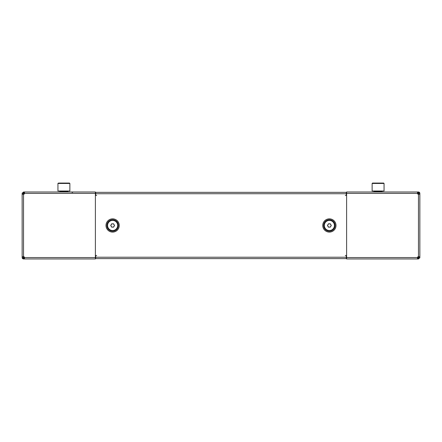 <?xml version="1.0" encoding="UTF-8"?>
<svg xmlns="http://www.w3.org/2000/svg" width="442" height="442" viewBox="0 0 442 442"><rect width="100%" height="100%" fill="white"/><g stroke="black" fill="none" stroke-linecap="round" stroke-linejoin="round"><path stroke-width="0.66" d="M417.574 257.288L418.32 257.288L418.386 256.636M418.386 194.314L418.32 193.657L417.574 193.657A0.995 0.995 0 0 0 418.386 194.314M95.389 258.946L23.542 258.946L23.542 257.62L24.172 257.62L24.172 258.946L95.389 258.946L95.389 191.999L24.172 191.999L24.172 193.325L23.542 193.325L23.542 191.999L22.15 193.392L22.15 257.553L23.476 257.553L23.476 256.631M24.172 257.62L24.481 257.62M24.481 193.325L24.172 193.325M96.715 255.465L95.323 255.465M22.15 193.392L23.476 193.392L23.476 194.32M22.15 194.32L23.542 194.32A0.995 0.995 0 0 0 24.481 193.392L24.481 191.999L33.084 191.999M33.084 258.946L24.481 258.946L24.481 257.553A0.995 0.995 0 0 0 23.542 256.631L22.15 256.631M24.222 258.946L24.222 257.62M24.172 191.999L23.542 191.999M24.222 193.325L24.222 191.999M23.542 258.946L22.15 257.553A1.392 1.392 0 0 0 23.542 258.946L24.172 258.946M95.389 195.48L96.715 195.48M119.252 225.47A6.63 6.63 0 0 1 119.252 225.475L119.252 225.475A6.63 6.63 0 0 1 112.627 232.105A6.63 6.63 0 0 1 105.997 225.475A6.63 6.63 0 0 1 112.627 218.845A6.63 6.63 0 0 1 119.252 225.475M59.084 183.054L69.477 183.054L68.731 183.054L69.875 183.452L57.941 183.452L59.084 183.054M346.611 191.999L374.114 191.999L374.114 191.403L382.07 191.403L382.07 191.999L418.458 191.999L418.458 193.325L417.828 193.325L417.828 191.999L346.611 191.999L346.611 258.946L417.828 258.946L417.828 257.62L418.458 257.62L418.458 258.946L419.85 257.553L419.85 193.392L418.524 193.392L418.524 194.32M417.828 193.325L417.519 193.325M417.519 257.62L417.828 257.62M345.285 195.48L346.677 195.48M419.85 257.553L418.524 257.553L418.524 256.631M419.85 255.465L419.85 256.631L418.458 256.631A0.995 0.995 0 0 0 417.519 257.553L417.519 258.946L408.916 258.946M408.916 191.999L417.519 191.999L417.519 193.392A0.995 0.995 0 0 0 418.458 194.32L419.85 194.32L419.85 195.48M417.778 191.999L417.778 193.325M417.828 258.946L418.458 258.946M417.778 257.62L417.778 258.946M418.458 191.999L419.85 193.392A1.392 1.392 0 0 0 418.458 191.999L417.828 191.999M346.611 255.465L345.285 255.465M322.748 225.475L322.748 225.475A6.63 6.63 0 0 0 329.373 232.105A6.63 6.63 0 0 0 336.003 225.475A6.63 6.63 0 0 0 329.373 218.845A6.63 6.63 0 0 0 322.748 225.475M346.279 255.465L346.279 258.614L95.721 258.614L95.721 255.465L95.389 255.465M58.338 183.054L57.941 183.452L57.941 191.005L69.875 191.005L69.875 183.441M61.974 183.054L65.841 183.054M419.85 220.425L419.85 230.525M373.269 183.054L383.662 183.054L372.523 183.054L373.269 183.054L372.125 183.452L372.523 183.054L372.125 183.452L384.059 183.452L382.916 183.054M372.125 191.005L372.125 183.452L372.125 191.005L384.059 191.005L384.059 183.452L383.662 183.054M111.191 226.304A1.657 1.657 0 0 0 114.058 226.304A1.657 1.657 0 0 0 112.627 223.818A1.657 1.657 0 0 0 111.191 226.304M112.627 230.525A5.05 5.05 0 0 0 117.677 225.475A5.05 5.05 0 0 0 112.627 220.425A5.05 5.05 0 0 0 107.577 225.475A5.05 5.05 0 0 0 112.627 230.525M111.671 227.133L110.71 225.475L111.671 223.818L113.583 223.818L114.539 225.475L113.583 227.133L111.671 227.133M24.426 257.288A0.995 0.995 0 0 0 23.614 256.636L23.68 257.288L24.426 257.288M22.15 193.369A1.392 1.392 0 0 1 22.216 192.966M330.809 224.647A1.657 1.657 0 0 0 327.942 224.647A1.657 1.657 0 0 0 329.373 227.133A1.657 1.657 0 0 0 330.809 224.647M329.373 220.425A5.05 5.05 0 0 0 324.323 225.475A5.05 5.05 0 0 0 329.373 230.525A5.05 5.05 0 0 0 334.423 225.475A5.05 5.05 0 0 0 329.373 220.425M330.329 223.818L331.29 225.475L330.329 227.133L328.417 227.133L327.461 225.475L328.417 223.818L330.329 223.818M22.15 230.525L22.15 220.425M95.721 195.48L95.721 192.331L346.279 192.331L346.279 195.48L346.611 195.48M95.721 258.614L346.279 258.614M349.92 258.946L346.611 258.946M419.85 257.575A1.392 1.392 0 0 1 419.784 257.979M24.426 193.657L23.68 193.657L23.614 194.314M95.389 193.392L24.481 193.392M23.542 194.32L23.542 256.631M24.481 257.553L95.389 257.553M346.611 257.553L417.519 257.553M418.458 256.631L418.458 194.32M417.519 193.392L346.611 193.392M67.886 191.999L67.886 191.403L59.93 191.403L59.532 191.005M335.13 225.475A5.757 5.757 0 0 0 329.373 219.718A5.757 5.757 0 0 0 323.621 225.475A5.757 5.757 0 0 0 329.373 231.232A5.757 5.757 0 0 0 335.13 225.475M118.379 225.475A5.757 5.757 0 0 1 112.627 231.232A5.757 5.757 0 0 1 106.87 225.475A5.757 5.757 0 0 1 112.627 219.718A5.757 5.757 0 0 1 118.379 225.475M346.279 193.723L95.721 193.723M95.721 257.222L346.279 257.222M72.123 192.53L73.184 191.999M69.875 183.452L69.477 183.054M67.886 191.403L68.283 191.005M59.93 191.999L59.93 191.403M374.114 191.999L373.717 191.005M382.07 191.403L382.468 191.005"/></g></svg>
